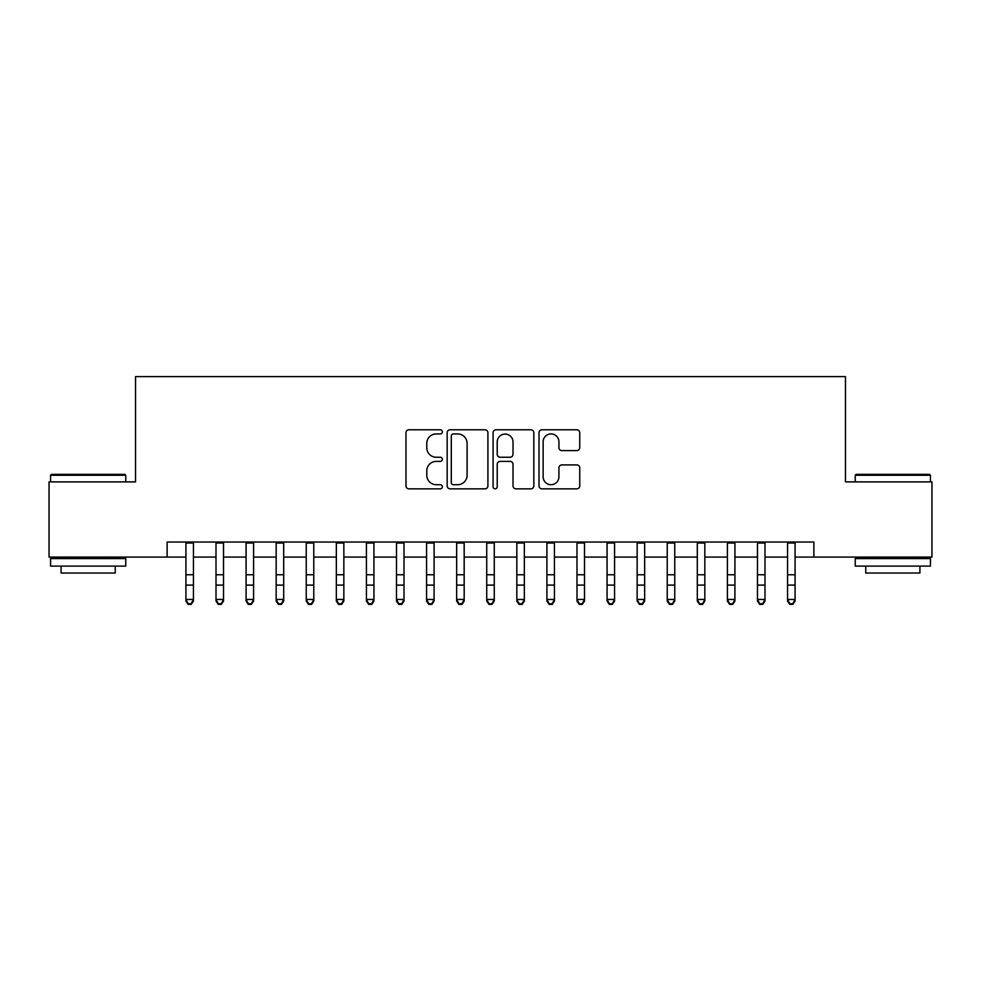 <?xml version="1.0" encoding="UTF-8"?>
<svg xmlns="http://www.w3.org/2000/svg" width="981" height="981" viewBox="0 0 981 981"><rect width="100%" height="100%" fill="white"/><g stroke="black" fill="none" stroke-linecap="round" stroke-linejoin="round"><path stroke-width="1.47" d="M442.37 431.861A2.072 2.072 0 0 0 440.31 429.788L408.93 429.788A2.955 2.955 0 0 0 405.975 432.744L405.975 485.889A2.955 2.955 0 0 0 408.93 488.845L440.31 488.845A2.072 2.072 0 0 0 442.37 486.772A2.072 2.072 0 0 0 440.31 484.712L436.238 484.712A9.454 9.454 0 0 1 426.796 475.258L426.796 470.831A9.454 9.454 0 0 1 436.238 461.377L440.31 461.377A2.072 2.072 0 0 0 442.37 459.316A2.072 2.072 0 0 0 440.31 457.244L436.238 457.244A9.454 9.454 0 0 1 426.796 447.802L426.796 443.375A9.454 9.454 0 0 1 436.238 433.921L440.31 433.921A2.072 2.072 0 0 0 442.37 431.861M576.791 450.61A2.955 2.955 0 0 0 579.746 447.655L579.746 432.744A2.955 2.955 0 0 0 576.791 429.788L541.953 429.788A2.955 2.955 0 0 0 538.998 432.744L538.998 485.889A2.955 2.955 0 0 0 541.953 488.845L576.791 488.845A2.955 2.955 0 0 0 579.746 485.889L579.746 467.876A2.955 2.955 0 0 0 576.791 464.92L561.88 464.92A2.955 2.955 0 0 0 558.925 467.876L558.925 476.815A7.897 7.897 0 0 1 551.028 484.712A7.897 7.897 0 0 1 543.131 476.815L543.131 441.818A7.897 7.897 0 0 1 551.028 433.921A7.897 7.897 0 0 1 558.925 441.818L558.925 447.655A2.955 2.955 0 0 0 561.88 450.61L576.791 450.61M167.126 557.085L49.05 557.085L49.05 481.879L135.537 481.879L135.537 376.594L845.463 376.594L845.463 481.879L931.95 481.879L931.95 557.085L813.874 557.085L813.874 542.039L167.126 542.039L167.126 557.085L185.924 557.085M487.913 432.744A2.955 2.955 0 0 0 484.97 429.788L450.12 429.788A2.955 2.955 0 0 0 447.164 432.744L447.164 485.889A2.955 2.955 0 0 0 450.12 488.845L484.97 488.845A2.955 2.955 0 0 0 487.913 485.889L487.913 432.744M496.03 429.788L530.88 429.788A2.955 2.955 0 0 1 533.836 432.744L533.836 485.889A2.955 2.955 0 0 1 530.88 488.845L515.969 488.845A2.955 2.955 0 0 1 513.014 485.889L513.014 464.332A2.955 2.955 0 0 0 510.059 461.377L500.175 461.377A2.955 2.955 0 0 0 497.22 464.332L497.22 486.772A2.072 2.072 0 0 1 495.147 488.845A2.072 2.072 0 0 1 493.087 486.772L493.087 432.744A2.955 2.955 0 0 1 496.03 429.788M193.441 557.085L216.004 557.085M223.521 557.085L246.084 557.085M253.601 557.085L276.164 557.085M283.693 557.085L306.244 557.085M313.773 557.085L336.336 557.085M343.853 557.085L366.416 557.085M373.933 557.085L396.496 557.085M404.013 557.085L426.576 557.085M434.093 557.085L456.656 557.085M464.172 557.085L486.735 557.085M494.265 557.085L516.828 557.085M524.345 557.085L546.908 557.085M554.424 557.085L576.987 557.085M584.504 557.085L607.067 557.085M614.584 557.085L637.147 557.085M644.664 557.085L667.227 557.085M674.756 557.085L697.307 557.085M704.836 557.085L727.399 557.085M734.916 557.085L757.479 557.085M764.996 557.085L787.559 557.085M795.076 557.085L813.874 557.085M453.369 433.921A2.072 2.072 0 0 0 451.297 435.993L451.297 482.64A2.072 2.072 0 0 0 453.369 484.712L457.649 484.712A9.454 9.454 0 0 0 467.103 475.258L467.103 443.375A9.454 9.454 0 0 0 457.649 433.921L453.369 433.921M513.014 441.965A7.897 7.897 0 0 0 505.117 434.068A7.897 7.897 0 0 0 497.22 441.965L497.22 454.301A2.955 2.955 0 0 0 500.175 457.244L510.059 457.244A2.955 2.955 0 0 0 513.014 454.301L513.014 441.965M193.441 542.039L193.441 601.095L191.185 604.406L191.185 603.744L188.18 603.744L188.18 604.406L191.185 604.406M185.924 542.039L185.924 599.428L193.441 599.428L191.185 603.744M188.18 604.406L185.924 601.095L185.924 599.428L188.18 603.744M51.453 474.35L124.857 474.35L125.764 475.258L50.558 475.258L51.453 474.35M88.155 566.111L50.558 566.111L50.558 558.581L125.764 558.581L125.764 566.111L88.155 566.111M115.231 566.111L115.231 573.027L61.08 573.027L61.08 566.111M856.143 474.35L929.547 474.35L930.442 475.258L855.236 475.258L856.143 474.35M892.845 566.111L855.236 566.111L855.236 558.581L930.442 558.581L930.442 566.111L892.845 566.111M919.92 566.111L919.92 573.027L865.769 573.027L865.769 566.111M216.004 601.095L218.26 604.406L216.004 601.095L216.004 599.428L223.521 599.428L223.521 601.095L221.265 604.406L221.265 603.744L218.26 603.744L218.26 604.406L221.265 604.406M246.084 601.095L248.34 604.406L246.084 601.095L246.084 599.428L253.601 599.428L253.601 601.095L251.344 604.406L251.344 603.744L248.34 603.744L248.34 604.406L251.344 604.406M276.164 601.095L278.42 604.406L276.164 601.095L276.164 599.428L283.693 599.428L283.693 601.095L281.437 604.406L281.437 603.744L278.42 603.744L278.42 604.406L281.437 604.406M306.244 601.095L308.5 604.406L306.244 601.095L306.244 599.428L313.773 599.428L313.773 601.095L311.517 604.406L311.517 603.744L308.5 603.744L308.5 604.406L311.517 604.406M223.521 542.039L223.521 599.428L221.265 603.744M216.004 542.039L216.004 599.428L218.26 603.744M253.601 542.039L253.601 599.428L251.344 603.744M246.084 542.039L246.084 599.428L248.34 603.744M283.693 542.039L283.693 599.428L281.437 603.744M276.164 542.039L276.164 599.428L278.42 603.744M313.773 542.039L313.773 599.428L311.517 603.744M306.244 542.039L306.244 599.428L308.5 603.744M336.336 601.095L338.592 604.406L336.336 601.095L336.336 599.428L343.853 599.428L343.853 601.095L341.596 604.406L341.596 603.744L338.592 603.744L338.592 604.406L341.596 604.406M343.853 542.039L343.853 599.428L341.596 603.744M336.336 542.039L336.336 599.428L338.592 603.744M366.416 601.095L368.672 604.406L366.416 601.095L366.416 599.428L373.933 599.428L373.933 601.095L371.676 604.406L371.676 603.744L368.672 603.744L368.672 604.406L371.676 604.406M373.933 542.039L373.933 599.428L371.676 603.744M366.416 542.039L366.416 599.428L368.672 603.744M396.496 601.095L398.752 604.406L396.496 601.095L396.496 599.428L404.013 599.428L404.013 601.095L401.756 604.406L401.756 603.744L398.752 603.744L398.752 604.406L401.756 604.406M404.013 542.039L404.013 599.428L401.756 603.744M396.496 542.039L396.496 599.428L398.752 603.744M426.576 601.095L428.832 604.406L426.576 601.095L426.576 599.428L434.093 599.428L434.093 601.095L431.836 604.406L431.836 603.744L428.832 603.744L428.832 604.406L431.836 604.406M434.093 542.039L434.093 599.428L431.836 603.744M426.576 542.039L426.576 599.428L428.832 603.744M456.656 601.095L458.912 604.406L456.656 601.095L456.656 599.428L464.172 599.428L464.172 601.095L461.928 604.406L461.928 603.744L458.912 603.744L458.912 604.406L461.928 604.406M464.172 542.039L464.172 599.428L461.928 603.744M456.656 542.039L456.656 599.428L458.912 603.744M486.735 601.095L488.992 604.406L486.735 601.095L486.735 599.428L494.265 599.428L494.265 601.095L492.008 604.406L492.008 603.744L488.992 603.744L488.992 604.406L492.008 604.406M494.265 542.039L494.265 599.428L492.008 603.744M486.735 542.039L486.735 599.428L488.992 603.744M516.828 601.095L519.072 604.406L516.828 601.095L516.828 599.428L524.345 599.428L524.345 601.095L522.088 604.406L522.088 603.744L519.072 603.744L519.072 604.406L522.088 604.406M524.345 542.039L524.345 599.428L522.088 603.744M516.828 542.039L516.828 599.428L519.072 603.744M546.908 601.095L549.164 604.406L546.908 601.095L546.908 599.428L554.424 599.428L554.424 601.095L552.168 604.406L552.168 603.744L549.164 603.744L549.164 604.406L552.168 604.406M554.424 542.039L554.424 599.428L552.168 603.744M546.908 542.039L546.908 599.428L549.164 603.744M584.504 542.039L584.504 601.095L582.248 604.406L582.248 603.744L579.244 603.744L579.244 604.406L582.248 604.406M576.987 542.039L576.987 599.428L584.504 599.428L582.248 603.744M576.987 601.095L579.244 604.406L576.987 601.095L576.987 599.428L579.244 603.744M614.584 542.039L614.584 601.095L612.328 604.406L612.328 603.744L609.324 603.744L609.324 604.406L612.328 604.406M607.067 542.039L607.067 599.428L614.584 599.428L612.328 603.744M607.067 601.095L609.324 604.406L607.067 601.095L607.067 599.428L609.324 603.744M637.147 601.095L639.404 604.406L637.147 601.095L637.147 599.428L644.664 599.428L644.664 601.095L642.408 604.406L642.408 603.744L639.404 603.744L639.404 604.406L642.408 604.406M644.664 542.039L644.664 599.428L642.408 603.744M637.147 542.039L637.147 599.428L639.404 603.744M667.227 601.095L669.483 604.406L667.227 601.095L667.227 599.428L674.756 599.428L674.756 601.095L672.5 604.406L672.5 603.744L669.483 603.744L669.483 604.406L672.5 604.406M674.756 542.039L674.756 599.428L672.5 603.744M667.227 542.039L667.227 599.428L669.483 603.744M697.307 601.095L699.563 604.406L697.307 601.095L697.307 599.428L704.836 599.428L704.836 601.095L702.58 604.406L702.58 603.744L699.563 603.744L699.563 604.406L702.58 604.406M704.836 542.039L704.836 599.428L702.58 603.744M697.307 542.039L697.307 599.428L699.563 603.744M727.399 601.095L729.656 604.406L727.399 601.095L727.399 599.428L734.916 599.428L734.916 601.095L732.66 604.406L732.66 603.744L729.656 603.744L729.656 604.406L732.66 604.406M734.916 542.039L734.916 599.428L732.66 603.744M727.399 542.039L727.399 599.428L729.656 603.744M757.479 601.095L759.735 604.406L757.479 601.095L757.479 599.428L764.996 599.428L764.996 601.095L762.74 604.406L762.74 603.744L759.735 603.744L759.735 604.406L762.74 604.406M764.996 542.039L764.996 599.428L762.74 603.744M757.479 542.039L757.479 599.428L759.735 603.744M787.559 601.095L789.815 604.406L787.559 601.095L787.559 599.428L795.076 599.428L795.076 601.095L792.82 604.406L792.82 603.744L789.815 603.744L789.815 604.406L792.82 604.406M795.076 542.039L795.076 599.428L792.82 603.744M787.559 542.039L787.559 599.428L789.815 603.744M193.441 574.768L185.924 574.768M193.441 585.093L185.924 585.093M193.441 543.02L185.924 543.02M223.521 574.768L216.004 574.768M223.521 585.093L216.004 585.093M223.521 543.02L216.004 543.02M253.601 574.768L246.084 574.768M253.601 585.093L246.084 585.093M253.601 543.02L246.084 543.02M283.693 574.768L276.164 574.768M283.693 585.093L276.164 585.093M283.693 543.02L276.164 543.02M313.773 574.768L306.244 574.768M313.773 585.093L306.244 585.093M313.773 543.02L306.244 543.02M343.853 574.768L336.336 574.768M343.853 585.093L336.336 585.093M343.853 543.02L336.336 543.02M373.933 574.768L366.416 574.768M373.933 585.093L366.416 585.093M373.933 543.02L366.416 543.02M404.013 574.768L396.496 574.768M404.013 585.093L396.496 585.093M404.013 543.02L396.496 543.02M434.093 574.768L426.576 574.768M434.093 585.093L426.576 585.093M434.093 543.02L426.576 543.02M464.172 574.768L456.656 574.768M464.172 585.093L456.656 585.093M464.172 543.02L456.656 543.02M494.265 574.768L486.735 574.768M494.265 585.093L486.735 585.093M494.265 543.02L486.735 543.02M524.345 574.768L516.828 574.768M524.345 585.093L516.828 585.093M524.345 543.02L516.828 543.02M554.424 574.768L546.908 574.768M554.424 585.093L546.908 585.093M554.424 543.02L546.908 543.02M584.504 574.768L576.987 574.768M584.504 585.093L576.987 585.093M584.504 543.02L576.987 543.02M614.584 574.768L607.067 574.768M614.584 585.093L607.067 585.093M614.584 543.02L607.067 543.02M644.664 574.768L637.147 574.768M644.664 585.093L637.147 585.093M644.664 543.02L637.147 543.02M674.756 574.768L667.227 574.768M674.756 585.093L667.227 585.093M674.756 543.02L667.227 543.02M704.836 574.768L697.307 574.768M704.836 585.093L697.307 585.093M704.836 543.02L697.307 543.02M734.916 574.768L727.399 574.768M734.916 585.093L727.399 585.093M734.916 543.02L727.399 543.02M764.996 574.768L757.479 574.768M764.996 585.093L757.479 585.093M764.996 543.02L757.479 543.02M795.076 574.768L787.559 574.768M795.076 585.093L787.559 585.093M795.076 543.02L787.559 543.02M50.558 481.879L50.558 475.258M67.701 558.581L67.701 557.085M108.609 558.581L108.609 557.085M125.764 481.879L125.764 475.258M855.236 481.879L855.236 475.258M872.391 558.581L872.391 557.085M913.299 558.581L913.299 557.085M930.442 481.879L930.442 475.258"/></g></svg>
